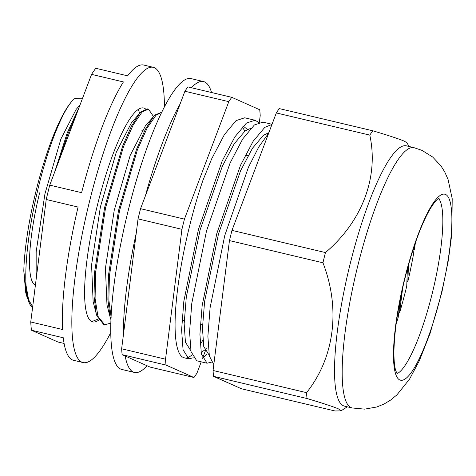 <?xml version="1.0" encoding="UTF-8"?>
<svg xmlns="http://www.w3.org/2000/svg" width="476" height="476" viewBox="0 0 476 476"><rect width="100%" height="100%" fill="white"/><g stroke="black" fill="none" stroke-linecap="round" stroke-linejoin="round"><path stroke-width="0.71" d="M29.94 304.39L26.579 295.763L25.656 292.187L23.8 270.933A106.6 21.801 -76.6 0 1 35.98 191.233A106.6 21.801 -76.6 0 1 74.744 98.568C63.927 106.701 47.862 146.376 37.408 191.501C29.03 227.01 24.544 263.603 26.073 285.695L28.637 299.838L32.665 306.83M398.757 312.869L399.507 313.047A115.46 23.61 103.4 0 0 406.325 287.873A115.46 23.61 103.4 0 0 406.742 286.171L407.379 268.922M396.175 323.805A115.46 23.61 103.4 0 0 398.174 317.45L400.816 296.572M219.15 322.252L222.405 296.459M213.801 364.58L209.351 356.006L207.881 336.306L210.1 307.686L224.749 235.566L248.395 167.368L258.783 146.953L268.738 133.012M211.552 362.105L207.078 363.212L201.366 354.037L199.92 334.283L202.157 305.622L216.836 233.478L240.493 165.327L253.137 141.295L264.793 127.366L271.98 124.42M206.959 353.864L202.734 358.499M207.078 363.212L196.731 360.76L191.037 351.657L189.567 331.956L191.786 303.337L206.489 231.021L230.081 163.024L242.724 138.938L254.386 124.956L263.032 122.142L272.034 124.278M193.238 357.762L188.764 358.868L183.052 349.693L181.606 329.939L183.843 301.278L198.522 229.135L222.179 160.983L234.823 136.945L246.479 123.022L255.065 120.255L258.754 122.457M255.065 120.249L244.718 117.798L236.072 120.606L224.404 134.595L211.766 158.675L202.978 180.225A123.736 25.305 103.4 0 0 189.365 226.957A123.736 25.305 103.4 0 0 184.301 357.809L188.764 358.868M186.812 357.809A123.736 25.305 103.4 0 0 191.965 354.953M193.964 377.504L150.077 367.091L122.124 354.656A156.342 31.969 -76.6 0 1 121.648 348.783L138.046 218.9A156.342 31.969 -76.6 0 1 139.284 213.789A156.342 31.969 -76.6 0 1 140.551 208.69L184.444 219.109A156.342 31.969 103.4 0 0 183.171 224.202A156.342 31.969 103.4 0 0 181.933 229.313L165.535 359.202A156.342 31.969 103.4 0 0 166.011 365.074L193.964 377.504A156.342 31.969 103.4 0 0 196.951 373.172L201.235 361.825M26.073 285.695A109.944 22.485 103.4 0 0 30.018 304.521A109.944 22.485 103.4 0 0 30.815 305.705L32.606 307.294M41.269 238.672L40.9 241.6M91.868 321.586L98.151 319.087M153.522 116.578L148.494 109.141L147.512 108.909L141.205 111.681L139.67 113.294L131.453 126.104L122.629 146.12L104.619 207.393L94.593 272.207L94.016 296.078L96.206 313.547L96.902 315.939L103.667 324.495L104.649 324.727L110.926 323.144M148.494 109.141L142.116 111.979L133.256 124.789L123.528 146.566L105.535 207.899L95.551 272.677L95.093 298.446L97.913 316.278L104.649 324.727M161.632 112.259L155.057 114.966L153.528 116.578L145.311 129.395L136.481 149.41L118.476 210.678L108.445 275.497L107.874 299.368L110.057 316.837L111.027 320.021M161.602 112.33L155.973 115.263L147.108 128.074L137.38 149.857L119.458 210.91L109.409 275.967L108.867 299.981L111.134 317.438M79.058 107.511L67.205 132.971L54.645 172.157M76.63 113.931L68.104 133.411L58.78 161.203M96.206 313.547L93.123 301.594L91.582 264.924L100.376 206.989L116.311 152.177L131.543 122.588L139.67 113.294L138.266 109.355M202.609 358.19L206.292 348.438M259.372 122.267L260.211 115.626A156.342 31.969 103.4 0 0 259.729 109.754L231.776 97.324A156.342 31.969 103.4 0 0 228.795 101.656L184.444 219.109M244.86 131.126L242.349 126.896M399.507 313.047L402.69 287.843M406.92 281.292L407.849 281.512L408.462 265.001M407.849 281.512A115.46 23.61 103.4 0 0 413.495 254.243L413.001 249.918M413.156 249.436L414.293 249.704L413.971 246.943M414.293 249.704A115.46 23.61 103.4 0 0 415.447 242.599M35.402 285.16A87.495 17.892 -76.6 0 1 39.609 192.845M231.776 97.324L187.889 86.906A156.342 31.969 -76.6 0 0 184.902 91.243L140.551 208.69M122.124 354.656L166.011 365.074M121.648 348.783L165.535 359.202M138.046 218.9L181.933 229.313M184.902 91.243L228.795 101.656M74.744 98.568L82.354 98.776M26.579 295.763L23.8 270.933M80.004 104.994L76.124 109.432L60.886 139.022L44.952 193.839L36.164 251.768L36.152 279.192M153.528 116.578L145.4 125.872L130.162 155.468L114.228 210.279L105.44 268.208L106.975 304.884L110.057 316.837M243.159 126.033L247.425 129.418M204.745 350.027L201.045 352.46M202.83 340.37L200.11 344.356M190.84 350.77L185.438 342.19L184.153 323.787L186.3 297.078L200.11 229.837L222.292 166.32L234.144 143.925L245.075 130.954L250.787 128.276M209.16 355.114L203.752 346.54L202.467 328.137L204.615 301.427L218.424 234.186L240.606 170.67L252.458 148.274L263.389 135.303L268.869 132.655M343.493 405.796A133.774 27.358 -76.6 0 1 349.36 267.167A133.774 27.358 -76.6 0 1 406.266 145.823L413.912 147.637A133.774 27.358 -76.6 0 0 357.006 268.982A133.774 27.358 -76.6 0 0 351.139 407.611A133.774 27.358 -76.6 0 0 352.133 407.95L344.493 406.135A133.774 27.358 -76.6 0 1 343.493 405.796M307.02 398.537L213.534 376.349L241.493 388.785L334.973 410.966L341 410.883L338.513 408.908C332.98 406.575 322.484 403.118 307.02 398.537A156.342 31.969 -76.6 0 1 306.544 392.664C334.408 357.857 340.858 308.823 322.942 262.776A156.342 31.969 -76.6 0 1 325.447 252.572C361.968 221.62 378.979 177.28 369.804 135.119A156.342 31.969 -76.6 0 1 372.785 130.787C388.249 135.368 398.745 138.831 404.279 141.158L406.861 142.717L409.08 146.489M372.785 130.787L279.305 108.599A156.342 31.969 -76.6 0 0 276.318 112.937L369.804 135.119M213.534 376.349A156.342 31.969 -76.6 0 1 213.058 370.477L229.456 240.594A156.342 31.969 -76.6 0 1 231.967 230.384L276.318 112.937M306.544 392.664L213.058 370.477M322.942 262.776L229.456 240.594M325.447 252.572L231.967 230.384M147.042 365.741A149.488 30.571 -76.6 0 1 134.464 372.446L121.886 369.459A149.488 30.571 -76.6 0 1 128.002 211.38A149.488 30.571 -76.6 0 1 190.918 78.564L203.502 81.551A149.488 30.571 -76.6 0 1 211.528 92.517M134.464 372.446A149.488 30.571 -76.6 0 1 125.158 356.006M123.427 334.676A149.488 30.571 -76.6 0 1 136.261 233.008M145.37 195.934A149.488 30.571 -76.6 0 1 180.089 104M191.4 87.739A149.488 30.571 -76.6 0 1 203.502 81.551M110.854 332.432A151.743 31.029 -76.6 0 1 83.139 362.581A151.743 31.029 -76.6 0 1 89.351 202.121A151.743 31.029 -76.6 0 1 153.218 67.3A151.743 31.029 -76.6 0 1 164.428 106.689M83.139 362.581L73.584 360.314A151.743 31.029 103.4 0 1 63.278 337.781L31.428 330.219A151.743 31.029 -76.6 0 1 30.756 321.96L62.606 329.517A151.743 31.029 103.4 0 1 78.07 207.048L46.22 199.486A151.743 31.029 -76.6 0 1 47.945 192.292A151.743 31.029 -76.6 0 1 49.742 185.128L91.565 74.381A151.743 31.029 -76.6 0 1 95.765 68.288L127.616 75.845A151.743 31.029 103.4 0 1 143.663 65.033L153.218 67.3M64.105 343.446L57.786 341.947L31.428 330.219M98.687 320.11A109.944 22.485 -76.6 0 1 92.796 321.913A109.944 22.485 -76.6 0 1 97.294 205.65A109.944 22.485 -76.6 0 1 143.568 107.969A109.944 22.485 -76.6 0 1 145.531 108.95M30.756 321.96L46.22 199.486M49.742 185.128L81.598 192.691A151.743 31.029 103.4 0 1 123.415 81.937L91.565 74.381M396.829 373.779L397.168 373.648A91.225 18.653 103.4 0 0 433.136 289.688A91.225 18.653 103.4 0 0 438.729 198.516L438.485 198.248M399.894 379.997A95.616 19.552 -76.6 0 1 404.523 279.126A95.616 19.552 -76.6 0 1 445.476 194.416A95.616 19.552 -76.6 0 1 440.847 295.287A95.616 19.552 -76.6 0 1 399.894 379.997M247.972 155.819L245.313 155.188M144.377 131.233L141.896 130.644M202.556 324.888L200.336 324.364M184.242 320.544L182.022 320.015M29.839 304.218L30.018 304.521M439.027 198.373C439.384 198.831 438.235 196.136 430.209 208.774C420.391 225.999 411.49 251.167 403.511 284.273C397.508 310.4 394.318 332.766 393.944 351.377C393.884 360.528 394.527 367.073 395.877 371.012L397.365 373.904M352.133 407.95L364.687 409.14L376.861 406.968L384.12 403.993L390.641 400.048L396.936 394.866L409.515 379.176L419.314 360.76L430.012 333.587L441.883 292.252L448.386 260.158L451.801 234.073L452.2 198.694L448.071 179.482L444.792 172.05L440.978 165.91L432.666 157.015L421.932 150.351L413.912 147.637M347.302 406.802L341 410.883"/></g></svg>
